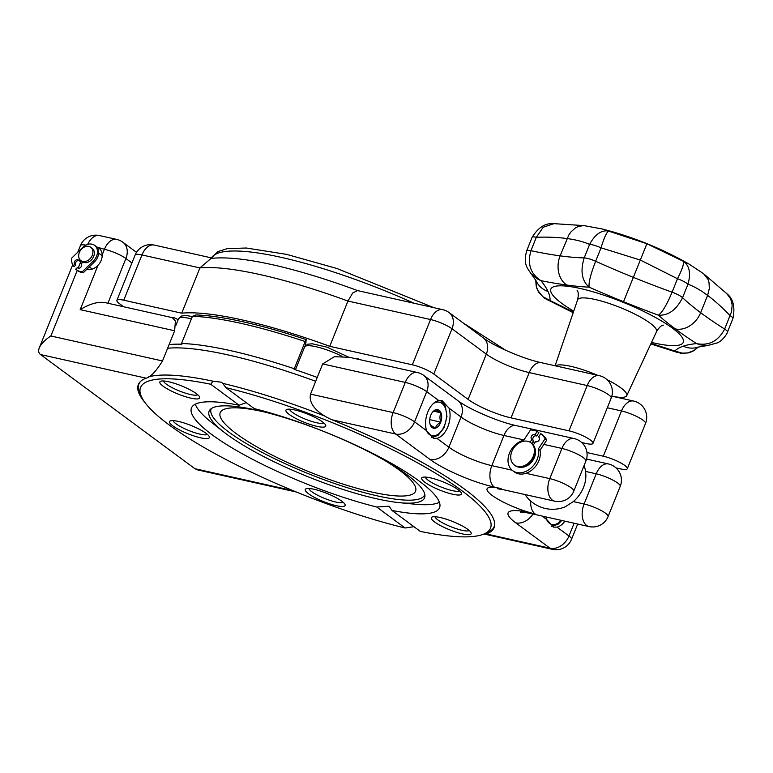 <?xml version="1.0" encoding="UTF-8"?>
<svg xmlns="http://www.w3.org/2000/svg" width="773" height="773" viewBox="0 0 773 773"><rect width="100%" height="100%" fill="white"/><g stroke="black" fill="none" stroke-linecap="round" stroke-linejoin="round"><path stroke-width="1.16" d="M651.05 343.444A243.795 50.274 21.9 0 1 674.858 351.048L680.578 353.232L688.743 352.855L692.888 351.251L698.27 347.116L694.28 350.401L687.641 352.981L682.685 353.251L674.858 351.048A243.795 50.274 21.9 0 1 683.235 346.188A243.795 50.274 21.9 0 1 696.579 343.618C708.918 345.995 718.272 341.135 724.649 329.047A11.083 2.28 21.9 0 1 727.49 332.032L732.891 318.592A11.083 2.28 -158.1 0 0 730.05 315.597C722.233 307.461 714.754 300.726 707.614 295.392C700.454 290.059 693.903 286.339 687.96 284.232A11.083 2.28 -158.1 0 0 677.496 278.734L640.498 260.124L601.046 247.814A11.083 2.28 -158.1 0 0 589.596 244.442C583.625 241.746 576.117 239.775 567.063 238.548C558.019 237.33 547.786 236.905 536.356 237.253A11.083 2.28 -158.1 0 0 532.066 237.408L526.664 250.858A11.083 2.28 21.9 0 1 530.954 250.703C527.167 263.835 530.471 273.816 540.868 280.647A243.795 50.274 21.9 0 1 548.028 291.508A243.795 50.274 21.9 0 1 549.99 300.542A243.795 50.274 21.9 0 1 573.382 312.147M606.979 379.64A38.785 8.001 21.9 0 1 626.729 395.67L656.519 331.685A42.563 8.774 -158.1 0 0 656.557 331.598A42.563 8.774 -158.1 0 0 637.329 315.365A42.563 8.774 -158.1 0 0 595.345 299.538A42.563 8.774 -158.1 0 0 577.576 299.847A42.563 8.774 -158.1 0 0 577.547 299.943L555.091 365.774M555.439 365.851A38.785 8.001 21.9 0 1 570.986 366.373A38.785 8.001 21.9 0 1 597.568 375.282M626.729 395.67A38.785 8.001 21.9 0 1 611.839 396.153L633.715 401.061A16.619 10.107 102.6 0 0 621.502 410.936L603.298 456.215L586.958 452.553M651.523 342.41A71.367 14.716 -158.1 0 0 653.494 342.874A71.367 14.716 -158.1 0 0 683.293 342.342A71.367 14.716 -158.1 0 0 622.555 302.069A71.367 14.716 -158.1 0 0 550.849 289.102A71.367 14.716 -158.1 0 0 573.73 311.142M601.983 228.914L646.895 243.746L688.801 263.941A349.966 349.966 0 0 0 601.983 228.914L583.625 225.561L578.252 226.499L575.296 228.016L570.996 231.881L568.822 234.973L560.106 255.844A221.629 45.704 -158.1 0 0 584.185 257.892A11.083 2.28 21.9 0 1 595.645 261.255A221.629 45.704 -158.1 0 0 633.541 277.43A221.629 45.704 -158.1 0 0 672.085 292.175A11.083 2.28 21.9 0 1 682.559 297.682A221.629 45.704 -158.1 0 0 700.657 312.698A221.629 45.704 -158.1 0 0 724.649 329.047L731.49 311.838L732.166 305.113L731.442 301.257L730.214 298.243L726.784 293.643L703.594 273.719L708.029 279.411L709.044 282.705L709.314 288.561L707.614 295.392L700.657 312.698A22.166 17.093 -53.3 0 1 675.312 328.911A243.795 50.274 21.9 0 1 658.422 315.191C668.326 315.742 676.375 309.905 682.559 297.682L687.96 284.232C691.091 273.169 689.448 265.4 683.023 260.926C684.414 262.762 682.578 268.695 677.496 278.734L672.085 292.175C666.77 304.862 662.219 312.534 658.422 315.191A243.795 50.274 21.9 0 1 623.531 301.702A243.795 50.274 21.9 0 1 589.132 287.16C588.495 282.734 590.669 274.096 595.645 261.255L601.046 247.814C604.312 237.04 606.979 231.436 609.037 231.001C601.481 229.823 594.997 234.306 589.596 244.442L584.185 257.892C580.165 271.014 581.818 280.773 589.132 287.16A243.795 50.274 21.9 0 1 566.889 285.053A243.795 50.274 21.9 0 1 540.868 280.647L537.1 278.782L531.186 273.835L535.931 280.531A22.166 21.19 -24.6 0 0 536.008 280.705A22.166 21.19 -24.6 0 0 548.028 291.508M675.312 328.911A243.795 50.274 21.9 0 0 696.579 343.618L700.58 344.903L707.788 345.483L717.431 342.845C722.282 340.951 727.383 333.636 727.49 332.023M547.091 299.731L549.99 300.542L542.762 296.668L537.747 290.358L536.172 285.952L535.747 280.155L536.675 287.971L538.665 292.242L544.356 298.156L573.199 312.698M532.066 237.408C538.23 227.397 545.516 222.817 553.932 223.658L543.255 227.214L536.356 237.253L530.954 250.703A221.629 45.704 -158.1 0 0 560.106 255.844A22.166 16.813 -82.3 0 0 566.889 285.053M534.877 448.156A13.296 10.194 126.5 0 1 532.346 461.104A13.296 10.194 126.5 0 1 520.712 467.307M546.772 440.059L545.062 438.784A27.152 20.823 126.5 0 0 540.82 433.624L542.54 434.89A27.152 20.823 126.5 0 1 546.772 440.059L540.008 450.301A17.866 13.701 126.5 0 1 532.423 469.598A17.866 13.701 126.5 0 1 514.403 471.945L512.683 470.68A17.866 13.701 126.5 0 1 509.204 453.896A17.866 13.701 126.5 0 1 523.746 440.204L530.5 429.952A27.152 20.823 126.5 0 1 537.187 431.411L538.897 432.677L536.694 436.03L534.974 434.764L537.187 431.411M540.008 450.301L538.298 449.036A17.866 13.701 126.5 0 1 530.703 468.332A17.866 13.701 126.5 0 1 512.683 470.68M540.82 433.624L538.617 436.967A2.773 2.126 126.5 0 1 538.742 437.054A2.773 2.126 126.5 0 1 538.858 440.465A2.773 2.126 126.5 0 1 535.563 441.586L533.322 444.997M545.062 438.784L538.298 449.036M533.409 440.475A2.773 2.126 126.5 0 1 533.457 437.074A2.773 2.126 126.5 0 1 536.694 436.03M531.785 443.46L533.641 440.649L531.93 439.383A2.773 2.126 126.5 0 1 531.805 439.296A2.773 2.126 126.5 0 1 531.689 435.885A2.773 2.126 126.5 0 1 534.974 434.764M530.046 442.233L531.93 439.383M317.23 377.437A190.767 39.336 -158.1 0 0 294.059 369.32L305.18 341.55A191.395 39.471 -158.1 0 0 192.448 316.312L195.975 314.949A188.583 38.882 21.9 0 1 306.156 339.618L305.741 344.304A27.702 5.711 -158.1 0 0 305.905 345.193M429.701 419.604L440.736 422.174C437.731 423.884 435.991 425.875 435.537 428.145L430.31 425.082L429.952 423.778M430.31 424.947A9.527 5.788 102.6 0 1 430.001 423.952A9.527 5.788 102.6 0 1 430.513 415.922L430.59 415.7A9.527 5.788 102.6 0 1 432.677 411.99A9.527 5.788 102.6 0 1 435.798 409.738L441.016 412.927C439.673 415.652 439.605 418.666 440.813 421.961L440.813 422.087M435.798 409.738L432.397 412.347M433.692 411.159L441.016 412.801M440.813 421.961A9.527 5.788 102.6 0 0 441.016 412.927M435.537 428.145A9.527 5.788 102.6 0 0 440.736 422.174M440.948 412.753A9.527 5.788 102.6 0 0 435.943 409.69M430.387 425.121A9.527 5.788 102.6 0 0 435.383 428.184M584.127 465.433A33.249 33.249 0 0 1 585.847 475.028A28.707 22.021 126.5 0 1 573.344 501.59L565.121 506.856A33.249 33.249 0 0 1 524.993 494.536M533.457 444.784A13.856 10.619 -53.5 0 0 532.906 444.504M530.809 442.736L531.669 443.373A13.856 10.619 126.5 0 1 531.979 460.824A13.856 10.619 126.5 0 1 515.195 465.646L514.345 465.017A13.856 10.619 126.5 0 1 511.233 453.297A13.856 10.619 126.5 0 1 520.519 442.214A13.856 10.619 126.5 0 1 530.809 442.736A13.856 10.619 126.5 0 1 531.119 460.196A13.856 10.619 126.5 0 1 514.345 465.017M535.525 452.611A11.083 8.493 -53.5 0 0 535.293 451.5M524.026 466.737A11.083 8.493 -53.5 0 0 525.157 466.631M541.979 516.026L546.675 519.504L553.565 527.118L556.985 527.128L568.986 536.008L574.126 523.224M546.675 519.504A19.393 11.788 -77.4 0 1 546.038 516.944M564.908 521.166A19.393 11.788 -77.4 0 1 556.985 527.128M426.59 430.696A19.393 11.788 -77.4 0 1 427.807 412.019A19.393 11.788 -77.4 0 1 438.726 400.52L426.725 391.64L414.589 421.826L426.59 430.696L433.479 438.32L436.9 438.32L448.9 447.2A33.249 6.851 -158.1 0 0 491.821 465.655L512.074 470.187M525.959 473.298L549.777 478.622L561.913 448.446A16.619 10.107 -77.4 0 1 574.126 438.571L516.161 425.594A16.619 10.107 102.6 0 0 503.948 435.47A33.249 6.851 21.9 0 1 461.037 417.014L449.036 408.144L441.943 400.482L438.726 400.52M449.036 408.144A19.393 11.788 -77.4 0 1 436.9 438.32M322.66 363.928L310.533 394.104L393.128 412.598L405.265 382.413L322.66 363.928L334.419 356.682L349.425 357.31L417.468 372.538A16.619 10.107 102.6 0 0 405.265 382.413A16.619 3.43 21.9 0 1 426.725 391.64A16.619 12.745 126.5 0 0 423.72 375.398A16.619 16.619 0 0 0 417.468 372.538M331.926 419.768A191.704 39.529 21.9 0 1 494.102 527.572A191.704 39.529 21.9 0 1 486.323 533.95L550.038 548.212L515.726 522.838A49.868 10.281 21.9 0 1 528.635 512.46L535.08 513.9A33.249 6.851 21.9 0 1 492.159 495.445A33.249 6.851 21.9 0 1 500.769 488.526L494.324 487.087A49.868 10.281 21.9 0 1 429.952 459.404L395.641 434.03L331.926 419.768C321.587 415.265 307.876 405.902 310.533 394.104M484.014 533.979L486.323 533.95M315.684 381.292A191.395 39.471 -158.1 0 0 167.615 348.256M169.074 344.613A190.767 39.336 21.9 0 1 181.906 344.207L181.529 343.492A191.395 39.471 21.9 0 1 294.252 368.721M264.298 411.941A105.273 21.712 -158.1 0 0 220.208 412.685A105.273 21.712 -158.1 0 0 236.306 433.682A105.273 21.712 -158.1 0 0 342.362 483.879A105.273 21.712 -158.1 0 0 415.555 491.213A105.273 21.712 -158.1 0 0 384.249 460.157M226.885 434.358A116.105 23.944 -158.1 0 0 399.515 502.672A116.105 23.944 -158.1 0 0 424.947 495.976A116.105 23.944 -158.1 0 0 406.83 474.641A116.105 23.944 -158.1 0 0 293.895 420.599A116.105 23.944 -158.1 0 0 210.13 409.622A116.105 23.944 -158.1 0 0 223.851 432.059A116.105 23.944 -158.1 0 0 226.885 434.358M211.29 408.608A115.08 23.731 -158.1 0 0 309.036 473.965A115.08 23.731 -158.1 0 0 424.812 494.44M195.298 404.192A133.7 27.567 -158.1 0 0 212.092 422.841L223.851 432.059M399.515 502.672L414.376 504.16A133.7 27.567 -158.1 0 0 439.412 502.324M434.948 516.722A18.649 3.846 -158.1 0 0 444.475 523.843A18.649 3.846 -158.1 0 0 461.916 530.259A18.649 3.846 -158.1 0 0 469.25 530.51M467.887 529.428A21.46 4.425 21.9 0 1 471.076 532.665A21.46 4.425 21.9 0 1 449.606 529.805A21.46 4.425 21.9 0 1 432.146 517.011A21.46 4.425 21.9 0 1 448.35 519.891A21.46 4.425 21.9 0 1 467.887 529.428M425.276 477.067A18.649 3.846 -158.1 0 0 434.803 484.188A18.649 3.846 -158.1 0 0 452.234 490.604A18.649 3.846 -158.1 0 0 459.577 490.855M458.215 489.773A21.46 4.425 21.9 0 1 461.404 493.01A21.46 4.425 21.9 0 1 439.934 490.15A21.46 4.425 21.9 0 1 422.473 477.356A21.46 4.425 21.9 0 1 438.678 480.226A21.46 4.425 21.9 0 1 458.215 489.773M289.537 409.188A18.649 3.846 -158.1 0 0 299.054 416.309A18.649 3.846 -158.1 0 0 316.495 422.725A18.649 3.846 -158.1 0 0 323.839 422.976M322.476 421.894A21.46 4.425 21.9 0 1 325.665 425.131A21.46 4.425 21.9 0 1 304.195 422.271A21.46 4.425 21.9 0 1 286.725 409.477A21.46 4.425 21.9 0 1 302.939 412.347A21.46 4.425 21.9 0 1 322.476 421.894M163.47 380.963A18.649 3.846 -158.1 0 0 172.988 388.094A18.649 3.846 -158.1 0 0 190.429 394.51A18.649 3.846 -158.1 0 0 197.772 394.752M196.41 393.67A21.46 4.425 21.9 0 1 199.589 396.907A21.46 4.425 21.9 0 1 178.128 394.056A21.46 4.425 21.9 0 1 160.658 381.253A21.46 4.425 21.9 0 1 176.862 384.133A21.46 4.425 21.9 0 1 196.41 393.67M173.142 420.618A18.649 3.846 -158.1 0 0 182.66 427.749A18.649 3.846 -158.1 0 0 200.101 434.165A18.649 3.846 -158.1 0 0 207.444 434.416M206.082 433.324A21.46 4.425 21.9 0 1 209.261 436.561A21.46 4.425 21.9 0 1 187.8 433.711A21.46 4.425 21.9 0 1 170.331 420.908A21.46 4.425 21.9 0 1 186.535 423.788A21.46 4.425 21.9 0 1 206.082 433.324M308.881 488.497A18.649 3.846 -158.1 0 0 318.399 495.628A18.649 3.846 -158.1 0 0 335.84 502.044A18.649 3.846 -158.1 0 0 343.183 502.286M341.821 501.204A21.46 4.425 21.9 0 1 345.009 504.44A21.46 4.425 21.9 0 1 323.539 501.59A21.46 4.425 21.9 0 1 306.069 488.787A21.46 4.425 21.9 0 1 322.283 491.667A21.46 4.425 21.9 0 1 341.821 501.204M246.191 402.636L239.118 405.236A133.7 27.567 -158.1 0 0 191.472 407.96A133.7 27.567 -158.1 0 0 248.384 457.094A133.7 27.567 -158.1 0 0 376.731 507.011L389.099 506.228L391.921 510.412L420.299 531.399A188.583 38.882 -158.1 0 0 483.512 534.191A188.583 38.882 -158.1 0 0 423.884 466.39A188.583 38.882 -158.1 0 0 225.929 387.66L222.634 383.34A191.395 39.471 21.9 0 1 324.399 415.922M494.71 524.171A191.395 39.471 21.9 0 1 494.131 526.655A191.395 39.471 21.9 0 1 487.038 532.771L483.512 534.191M391.921 510.412A133.7 27.567 -158.1 0 0 439.566 507.687A133.7 27.567 -158.1 0 0 419.121 481.019A133.7 27.567 -158.1 0 0 254.307 408.637L225.929 387.66M376.731 507.011L405.11 527.998L413.932 526.684M148.561 376.905A191.395 39.471 21.9 0 1 213.019 381.186L210.739 384.258A188.583 38.882 -158.1 0 0 141.42 396.665L139.845 393.196A191.395 39.471 21.9 0 1 138.966 383.881A191.395 39.471 21.9 0 1 140.261 381.688M222.634 383.34L221.397 382.21L213.019 381.186M178.177 319.664L173.529 317.452M357.59 359.136L357.802 358.701A188.583 38.882 21.9 0 1 360.411 359.764M181.529 343.492L192.448 316.312M305.18 341.55L306.156 339.618M141.42 396.665A188.583 38.882 -158.1 0 0 405.11 527.998M239.118 405.236L210.739 384.258M581.721 442.533L586.147 443.528A16.619 3.43 -158.1 0 0 592.988 443.383L611.192 398.105A16.619 3.43 -158.1 0 0 603.636 391.747A16.619 3.43 -158.1 0 0 587.19 385.563L529.225 372.586A33.249 6.851 21.9 0 1 486.314 354.14L452.002 328.767A16.619 3.43 -158.1 0 0 430.542 319.539L347.937 301.045A191.375 39.462 -158.1 0 0 199.917 267.912L211.087 258.414C241.562 255.042 297.112 268.26 357.889 290.687M329.742 346.323L347.937 301.045L352.73 292.967L357.551 290.59L442.745 309.664A16.619 10.107 -77.4 0 0 430.542 319.539L412.338 364.808L329.742 346.323A191.375 39.462 -158.1 0 0 181.713 313.181L123.748 300.204A16.619 3.43 -158.1 0 0 116.907 300.349A16.619 3.43 -158.1 0 0 119.448 303.663L123.632 306.765M123.748 300.204L141.952 254.935L199.917 267.912L181.713 313.181M616.033 467.907L620.458 468.902A16.619 3.43 -158.1 0 0 627.299 468.757A16.619 3.43 -158.1 0 0 619.743 462.389A16.619 3.43 -158.1 0 0 603.298 456.215M592.988 443.383A16.619 3.43 -158.1 0 0 585.432 437.016A16.619 3.43 -158.1 0 0 568.986 430.841L511.03 417.864A33.249 6.851 21.9 0 1 468.109 399.409L433.798 374.035A16.619 3.43 -158.1 0 0 412.338 364.808M79.039 260.694A2.773 2.126 -53.5 0 0 76.073 261.873A2.773 2.126 -53.5 0 0 75.812 265.042L74.672 264.202L73.049 265.777A18.281 14.02 -53.5 0 1 71.589 258.23L82.711 247.428A11.083 8.493 -53.5 0 1 94.596 245.331A11.083 8.493 -53.5 0 1 93.301 261.042L82.18 271.854A18.281 14.02 -53.5 0 1 76.353 269.7A18.281 14.02 -53.5 0 1 75.696 269.178L77.319 267.603A2.773 2.126 -53.5 0 0 77.638 267.922A2.773 2.126 -53.5 0 0 80.817 267.187A2.773 2.126 -53.5 0 0 81.262 263.777L82.972 262.115A8.31 6.377 -53.5 0 0 92.064 259.158A8.31 6.377 -53.5 0 0 92.161 248.317L90.731 247.263A8.31 6.377 126.5 0 1 90.634 258.095A8.31 6.377 126.5 0 1 80.846 260.627A8.31 6.377 126.5 0 1 80.663 250.152A8.31 6.377 126.5 0 1 90.731 247.263M75.812 265.042L74.198 266.627L73.049 265.777M82.18 271.854L83.32 272.695L94.451 261.892A11.083 8.493 -53.5 0 0 95.736 246.172L94.596 245.331M76.353 269.7L77.493 270.55A18.281 14.02 -53.5 0 0 83.32 272.695M79.658 259.361L78.614 260.375A2.773 2.126 -53.5 0 0 78.286 260.057A2.773 2.126 -53.5 0 0 75.116 260.801A2.773 2.126 -53.5 0 0 74.672 264.202M80.585 260.414L79.754 261.226L78.614 260.375M77.319 267.603L78.034 268.134M80.846 260.627L82.276 261.68A8.31 6.377 -53.5 0 0 82.972 262.115M98.702 247.998A12.465 9.556 126.5 0 1 98.925 248.152A12.465 9.556 126.5 0 1 102.181 254.906L104.442 249.283L96.683 247.022M77.252 270.366L50.873 335.984L162.504 360.972L174.64 330.786L80.179 309.644L98.016 265.284C100.867 262.173 102.258 258.713 102.181 254.906M98.016 265.284A12.465 9.556 126.5 0 1 86.963 269.487A12.465 9.556 126.5 0 1 86.692 269.429M81.658 265.129A12.465 9.556 126.5 0 1 80.836 261.438L78.131 268.173M80.836 260.617L80.836 261.438M162.504 360.972C155.885 371.542 150.426 377.282 146.126 378.181A191.704 39.529 -158.1 0 0 138.357 384.558A191.704 39.529 -158.1 0 0 145.015 402.607M80.179 309.644C89.678 303.886 97.9 301.518 104.828 302.552L172.292 317.655L175.413 321.085L174.64 330.786M296.31 491.995L197.782 469.945L194.902 468.709L40.505 354.536C38.563 353.039 38.157 350.845 39.268 347.956L72.652 264.917M50.873 335.984C44.892 339.917 41.027 343.908 39.268 347.956M526.645 250.916A11.083 2.28 21.9 0 1 526.664 250.858C523.157 263.941 527.138 267.98 531.186 273.835M646.895 243.746L623.531 301.702M683.235 346.188A22.166 21.093 71.1 0 0 698.415 347.067A22.166 21.093 71.1 0 0 698.57 347.009L707.788 345.483M192.361 316.524L186.235 315.577L181.694 315.973L178.544 318.747A27.702 5.711 21.9 0 1 191.424 318.853M348.681 357.145L326.969 347.164L312.302 343.801L307.77 344.198L304.61 346.971A27.702 5.711 21.9 0 1 341.995 356.295M426.928 431.692A17.18 10.436 102.6 0 0 440.861 431.692A17.18 10.436 102.6 0 0 445.818 409.671A17.18 10.436 102.6 0 0 433.238 403.661M547.023 520.5A17.18 10.436 102.6 0 0 561.111 520.316M500.769 488.526A16.619 10.107 -77.4 0 0 503.204 489.657L554.724 501.194A16.619 10.107 -77.4 0 1 549.777 478.622A16.619 3.43 21.9 0 1 566.223 484.806A16.619 3.43 21.9 0 1 573.779 491.174L585.915 460.988A16.619 3.43 21.9 0 0 578.359 454.621A16.619 3.43 21.9 0 0 561.913 448.446L543.902 444.417M535.013 442.427L532.8 441.924M523.92 439.943L503.948 435.47L491.821 465.655A16.619 10.107 102.6 0 0 494.324 487.087M573.344 501.59L584.088 503.996L596.225 473.82L585.538 471.424M528.635 512.46A16.619 10.107 -77.4 0 0 531.07 513.591L589.036 526.568A16.619 10.107 -77.4 0 1 584.088 503.996A16.619 3.43 21.9 0 1 600.534 510.18A16.619 3.43 21.9 0 1 608.09 516.548L620.226 486.362A16.619 3.43 21.9 0 0 612.66 479.994A16.619 3.43 21.9 0 0 596.225 473.82A16.619 10.107 -77.4 0 1 608.428 463.945L586.562 459.046M423.72 375.398L458.031 400.772A16.619 12.745 126.5 0 1 461.037 417.014L448.9 447.2A16.619 12.745 126.5 0 1 429.952 459.404M393.128 412.598A16.619 10.107 102.6 0 0 395.641 434.03A16.619 12.745 126.5 0 0 414.589 421.826A16.619 3.43 21.9 0 0 393.128 412.598M530.674 501.02A16.619 10.107 102.6 0 0 535.08 513.9M532.945 514.006A16.619 12.745 126.5 0 1 515.726 522.838M552.473 549.342A16.619 16.619 0 0 0 571.527 539.322A16.619 3.43 21.9 0 0 568.986 536.008A16.619 12.745 126.5 0 1 550.038 548.212A16.619 10.107 102.6 0 0 552.473 549.342L484.429 534.104M304.92 346.352L305.741 344.304M414.028 303.229A171.21 35.307 -158.1 0 0 211.464 257.882M212.99 258.23L154.156 245.06A16.619 10.107 -77.4 0 0 141.952 254.935A16.619 3.43 -158.1 0 0 135.101 255.08L116.907 300.349M627.299 468.757L645.503 423.478A16.619 3.43 -158.1 0 0 637.947 417.12A16.619 3.43 -158.1 0 0 621.502 410.936L607.307 407.758M611.192 398.105A16.619 16.619 0 0 0 599.404 375.688A16.619 10.107 102.6 0 0 587.19 385.563L568.986 430.841M599.404 375.688L541.438 362.711A16.619 10.107 -77.4 0 0 529.225 372.586L511.03 417.864M541.438 362.711C523.727 359.078 493.686 345.995 483.309 337.888A16.619 12.745 -53.5 0 1 486.314 354.14L468.109 399.409M483.309 337.888L449.007 312.514A16.619 12.745 -53.5 0 1 452.002 328.767L433.798 374.035M93.301 261.042L94.451 261.892M194.902 468.709L293.18 490.71M146.126 378.181L40.505 354.536M131.932 262.965L125.902 258.511L107.92 303.248M122.907 242.258A16.619 16.619 0 0 0 116.655 239.398A16.619 10.107 -77.4 0 0 104.442 249.283A16.619 3.43 21.9 0 1 125.902 258.511A16.619 12.745 -53.5 0 0 122.907 242.258L136.521 252.327M87.716 244.403A16.619 10.107 -77.4 0 1 99.475 235.562L116.655 239.398M85.861 245.147A16.619 3.43 -158.1 0 0 80.421 245.582A16.619 16.619 0 0 1 99.475 235.562M577.576 299.847C578.639 295.073 578.494 291.943 577.141 290.474M656.557 331.598C659.108 327.423 661.379 325.269 663.36 325.133L663.35 325.133M697.575 347.396L698.405 347.067M677.419 352.44L650.808 343.946M553.932 223.658L584.9 225.668M732.891 318.582C735.297 307.016 733.268 298.707 726.784 293.643M703.594 273.71L688.801 263.941M178.544 318.747L175.925 325.259M304.61 346.971L295.441 369.774M440.137 400.317L443.982 403.728L445.393 406.269L446.968 416.618L444.089 427.711L438.117 435.315L431.701 437.682M561.787 520.461L558.203 524.123L551.787 526.49M554.724 501.194A16.619 16.619 0 0 0 573.779 491.174M585.915 460.988A16.619 16.619 0 0 0 574.126 438.571M458.031 400.772C468.409 408.878 498.44 421.952 516.161 425.594M503.204 489.657L497.677 488.807M589.036 526.568A16.619 16.619 0 0 0 608.09 516.548M620.226 486.362A16.619 16.619 0 0 0 608.428 463.945M531.07 513.591C521.089 511.513 520.026 512.248 520.451 512.132M577.682 524.026L571.527 539.322M139.478 382.587L138.966 383.881M494.652 525.369L494.131 526.655M211.425 257.873L217.88 251.592L227.368 248.606L246.345 248.017L286.541 254.356L336.854 268.482L433.759 307.644M505.851 350.362L462.621 322.583M645.503 423.478A16.619 16.619 0 0 0 633.715 401.061M449.007 312.514A16.619 16.619 0 0 0 442.745 309.664M154.156 245.06A16.619 16.619 0 0 0 135.101 255.08M89.31 266.888L92.296 269.091M98.625 253.1L102.181 255.728M77.744 252.249L80.421 245.582"/></g></svg>
